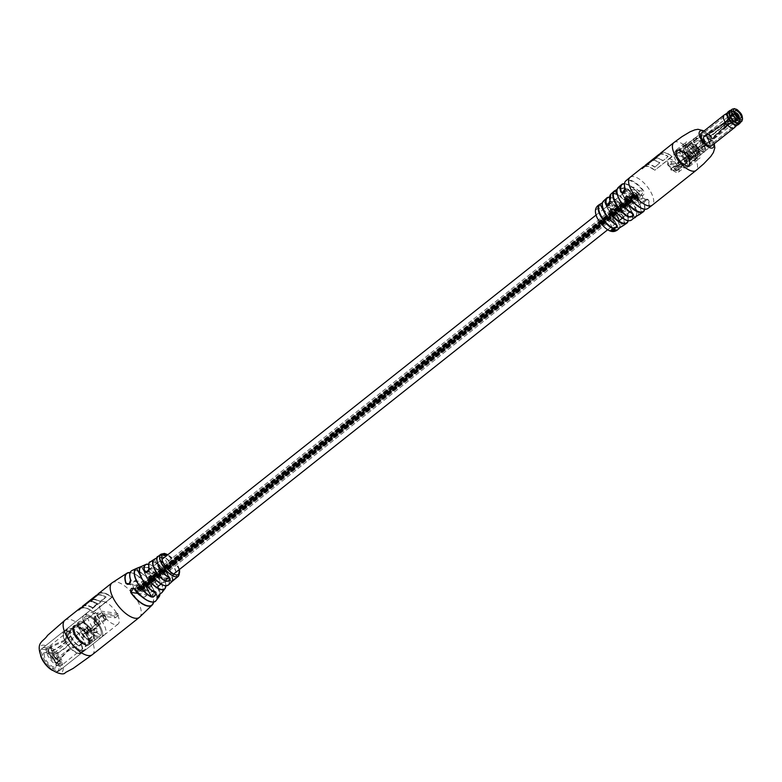 <?xml version="1.0" encoding="UTF-8"?>
<svg xmlns="http://www.w3.org/2000/svg" width="782" height="782" viewBox="0 0 782 782"><rect width="100%" height="100%" fill="white"/><g stroke="black" fill="none" stroke-linecap="round" stroke-linejoin="round"><path stroke-width="0.59" stroke-dasharray="3.91 2.93" d="M639.862 195.217A2.815 1.202 -128.4 0 1 640.028 197.211A2.815 1.202 -128.4 0 1 636.714 194.796A2.815 1.202 -128.4 0 1 636.538 192.802A2.815 1.202 -128.4 0 1 639.862 195.217A2.815 1.202 -128.4 0 1 640.028 197.211A2.815 1.202 -128.4 0 1 636.714 194.796A2.815 1.202 -128.4 0 1 636.538 192.802A2.815 1.202 -128.4 0 1 639.862 195.217M142.529 589.696A2.815 1.202 -128.4 0 1 142.705 591.691A2.815 1.202 -128.4 0 1 139.382 589.276A2.815 1.202 -128.4 0 1 139.206 587.282A2.815 1.202 -128.4 0 1 142.529 589.696A2.815 1.202 -128.4 0 1 142.705 591.691A2.815 1.202 -128.4 0 1 139.382 589.276A2.815 1.202 -128.4 0 1 139.206 587.282A2.815 1.202 -128.4 0 1 142.529 589.696M636.685 194.786A2.815 1.202 -128.4 0 1 636.861 196.781A2.815 1.202 -128.4 0 1 633.537 194.366A2.815 1.202 -128.4 0 1 633.361 192.372A2.815 1.202 -128.4 0 1 636.685 194.786A2.815 1.202 -128.4 0 1 636.861 196.781A2.815 1.202 -128.4 0 1 633.537 194.366A2.815 1.202 -128.4 0 1 633.361 192.372A2.815 1.202 -128.4 0 1 636.685 194.786M139.352 589.266A2.815 1.202 -128.4 0 1 139.528 591.26A2.815 1.202 -128.4 0 1 136.205 588.846A2.815 1.202 -128.4 0 1 136.029 586.852A2.815 1.202 -128.4 0 1 139.352 589.266A2.815 1.202 -128.4 0 1 139.528 591.26A2.815 1.202 -128.4 0 1 136.205 588.846A2.815 1.202 -128.4 0 1 136.029 586.852A2.815 1.202 -128.4 0 1 139.352 589.266M134.123 588.563A9.374 4.018 -128.4 0 1 133.546 581.935A9.374 4.018 -128.4 0 1 144.611 589.98A9.374 4.018 -128.4 0 1 145.188 596.617A9.374 4.018 -128.4 0 1 141.601 596.402M631.455 194.083A9.374 4.018 -128.4 0 1 630.879 187.455A9.374 4.018 -128.4 0 1 641.944 195.5A9.374 4.018 -128.4 0 1 642.521 202.137A9.374 4.018 -128.4 0 1 631.455 194.083M631.406 220.123A16.569 7.106 51.6 0 0 632.335 212.43C629.53 210.299 627.956 211.463 627.614 215.93A16.109 6.911 -128.4 0 1 628.151 220.7M647.848 208.511A17.683 7.585 51.6 0 0 648.64 200.094C645.854 197.954 644.329 199.127 644.055 203.603A17.439 7.478 -128.4 0 1 644.72 209.253M711.884 145.56A8.201 3.519 51.6 0 0 711.112 140.027A8.201 3.519 51.6 0 0 701.757 132.784M668.776 165.09A8.201 3.519 51.6 0 0 678.463 172.128A8.201 3.519 51.6 0 0 677.955 166.322A8.201 3.519 51.6 0 0 668.278 159.284A8.201 3.519 51.6 0 0 668.776 165.09M602.345 204.874A15.396 6.608 -128.4 0 1 603.978 201.13L617.076 225.509L603.978 201.13L600.185 204.464M616.969 191.61A16.842 7.224 -128.4 0 1 618.963 187.445L633.371 214.336L618.963 187.445L618.308 188.736L615.209 190.847M645.003 166.077A17.8 7.634 -128.4 0 1 654.808 170.241L672.109 156.517A17.8 7.634 -128.4 0 0 660.663 153.067M599.686 204.376C602.932 202.528 604.369 201.277 604.007 200.632A15.767 6.764 51.6 0 0 603.528 200.984M614.711 190.769C617.966 188.951 619.393 187.67 618.992 186.947A17.224 7.39 51.6 0 0 618.288 187.416M639.686 214.395A17.224 7.39 51.6 0 0 638.767 202.098A17.224 7.39 51.6 0 0 625.209 187.778C621.016 187.885 619.588 189.166 620.918 191.61A16.872 7.243 -128.4 0 1 634.134 205.598A16.872 7.243 -128.4 0 1 636.157 216.243M623.117 225.685A15.767 6.764 51.6 0 0 622.306 214.405A15.767 6.764 51.6 0 0 610.224 201.473C606.001 201.492 604.554 202.743 605.913 205.216A15.513 6.657 -128.4 0 1 617.721 217.904A15.513 6.657 -128.4 0 1 619.618 227.601M624.447 183.692A17.439 7.478 -128.4 0 1 639.129 194.444C643.039 196.751 644.563 195.588 643.713 190.935A17.683 7.585 51.6 0 0 625.883 180.808M609.52 197.22A16.109 6.911 -128.4 0 1 622.668 206.751C626.665 209.077 628.239 207.924 627.389 203.261A16.569 7.106 51.6 0 0 610.82 194.171M639.168 214.698L634.71 217.357L620.595 191.013L634.71 217.357M635.727 216.506A16.5 7.077 51.6 0 0 633.498 204.073A16.5 7.077 51.6 0 0 621.289 191.668C620.097 189.43 621.348 188.286 625.043 188.267A16.842 7.224 -128.4 0 1 638.308 202.264A16.842 7.224 -128.4 0 1 638.786 214.551L625.209 187.778M622.902 225.822L618.151 228.696L605.551 204.601L610.058 201.952A15.396 6.608 -128.4 0 1 621.846 214.571A15.396 6.608 -128.4 0 1 622.472 225.695L610.224 201.473M618.435 228.559L605.913 205.216M624.994 188.511A17.302 7.419 -128.4 0 0 625.062 188.765L643.312 191.219L641.25 195.549L639.256 194.307A17.067 7.321 51.6 0 0 624.427 183.77M610.077 201.267L626.998 203.545L624.867 207.856L622.814 206.614A15.738 6.755 51.6 0 0 609.52 197.289M625.815 200.808L644.085 203.271L646.831 199.029L648.131 200.182A17.302 7.419 -128.4 0 1 643.42 208.921M632.335 212.43L614.593 210.182L612.726 208.96L630.536 211.355L631.836 212.509A16.197 6.95 -128.4 0 1 627.144 220.377M610.947 213.33L627.653 215.578L630.536 211.355C628.357 211.932 627.418 213.369 627.751 215.676L627.614 215.93M618.963 187.445L618.992 186.947M603.978 201.13L604.007 200.632M619.178 227.914A15.132 6.491 51.6 0 0 617.272 216.712A15.132 6.491 51.6 0 0 606.265 205.275L616.978 216.145L619.686 227.562M624.476 185.031A17.302 7.419 -128.4 0 1 630.859 180.916A17.302 7.419 -128.4 0 1 643.312 191.219L643.713 190.935M639.129 194.444L624.134 192.264M609.608 198.276A16.197 6.95 -128.4 0 1 615.356 194.141A16.197 6.95 -128.4 0 1 626.998 203.545L627.389 203.261M622.668 206.751L606.441 204.405M644.642 209.244A17.067 7.321 51.6 0 0 644.085 203.271L644.055 203.603M648.64 200.094L629.588 197.69M628.083 220.69A15.738 6.755 51.6 0 0 627.653 215.578L628.249 220.72M659.47 154.816L642.169 168.541M659.793 155.139A17.331 7.439 -128.4 0 1 660.946 153.428A17.331 7.439 -128.4 0 1 672.1 156.791L672.109 156.517M672.1 156.791L654.808 170.241M642.491 168.863A17.331 7.439 -128.4 0 1 642.941 167.925M643.645 167.162A17.331 7.439 -128.4 0 1 654.798 170.525M659.089 154.914A17.331 7.439 -128.4 0 1 668.053 156.644L662.843 160.779L668.053 156.644M645.385 165.852A17.331 7.439 -128.4 0 1 645.815 165.432A17.331 7.439 -128.4 0 1 654.788 167.172L659.871 162.773L654.788 167.172M662.843 160.779A17.331 7.439 -128.4 0 0 656.118 158.287L653.195 160.603A17.331 7.439 -128.4 0 1 659.92 163.096M656.118 158.287L655.883 157.896A17.8 7.634 -128.4 0 1 662.794 160.457M653.195 160.603L652.96 160.212A17.8 7.634 -128.4 0 1 659.871 162.773M655.883 157.896L652.96 160.212M645.531 165.07A17.8 7.634 -128.4 0 1 654.739 166.849M659.861 153.976A17.8 7.634 -128.4 0 1 668.004 156.322M615.131 231.179L616.431 230.143M616.069 229.976L616.568 230.162M615.845 229.84L614.984 231.091M614.984 230.837A14.858 6.373 -128.4 0 1 614.838 230.886L614.691 231.325M614.838 230.886L615.815 230.309L615.209 231.032M613.616 231.443L615.072 230.543M614.906 230.231L615.6 230.319M615.326 230.641L615.424 230.006L614.036 231.423M614.105 231.061L615.581 230.582M615.033 229.556L613.401 231.433M615.033 230.133L614.887 229.81A15.102 6.481 -128.4 0 1 614.662 229.781L612.746 231.022A14.858 6.373 -128.4 0 0 612.961 231.052L614.887 229.81M615.62 229.595L615.131 229.409L615.561 229.761M611.749 231.12L613.059 230.338M613.098 229.918L613.782 230.084M612.482 231.306L612.394 230.964A14.858 6.373 -128.4 0 1 612.169 230.915L613.655 229.771L613.547 230.465M612.394 230.964L613.821 230.495M613.723 229.605L614.574 229.224M614.212 228.843L611.504 231.042M611.192 230.739L611.71 229.458L613.86 228.833L611.426 229.361L611.084 230.387M679.372 167.407L678.365 165.481L667.369 164.005L668.375 165.931L679.372 167.407L682.686 164.777L681.679 162.851L678.365 165.481M681.679 162.851L670.682 161.375L667.369 164.005M670.682 161.375L671.689 163.301L668.375 165.931M671.689 163.301L682.686 164.777M156.234 592.121C153.927 590.127 152.734 591.26 152.637 595.513L154.787 591.055L156.234 592.121A19.345 8.299 51.6 0 1 155.989 600.674M168.423 584.936A14.682 6.295 51.6 0 0 169.059 579.169C166.81 577.184 165.579 578.309 165.383 582.531A15.503 6.647 -128.4 0 1 165.852 585.835A15.317 6.569 51.6 0 0 165.364 582.385L167.651 578.084L168.785 579.208A14.496 6.217 -128.4 0 1 165.09 585.689M148.746 564.262A15.503 6.647 -128.4 0 1 160.681 573.548L160.721 573.499A15.317 6.569 51.6 0 0 148.746 564.291M148.707 565.044A14.496 6.217 -128.4 0 1 152.685 561.808A14.496 6.217 -128.4 0 1 164.142 570.332L164.357 570.166A14.682 6.295 51.6 0 0 152.754 561.544A14.682 6.295 51.6 0 0 150.203 561.965M130.174 572.541L130.574 572.58C136.312 573.773 142.099 578.348 147.945 586.295L147.886 586.363C151.239 588.142 152.392 586.94 151.346 582.766L151.014 586.842L149.567 587.321L147.915 586.295A20.156 8.651 51.6 0 0 130.682 572.659A20.156 8.651 51.6 0 0 130.144 572.61M147.925 586.295L149.558 587.321L127.486 584.349M161.942 553.715L159.333 556.139L162.118 553.715M90.712 601.573L93.449 599.383L90.712 601.573A22.16 9.501 -128.4 0 1 97.545 603.792L97.77 603.88A22.023 9.443 51.6 0 0 92.032 601.69A22.023 9.443 51.6 0 0 90.947 601.612L93.449 599.383A22.16 9.501 51.6 0 1 94.622 599.471A22.16 9.501 51.6 0 1 100.291 601.612L106.176 597.213L100.311 601.671M129.294 583.792L147.915 586.295M149.039 568.172A14.496 6.217 -128.4 0 0 149.069 568.299L164.142 570.332L164.044 574.252L162.578 574.721L160.721 573.499L144.67 571.339M90.565 601.309A22.023 9.443 -128.4 0 1 91.738 601.387A22.023 9.443 -128.4 0 1 97.408 603.528L92.432 607.477A22.023 9.443 51.6 0 0 86.763 605.327A22.023 9.443 51.6 0 0 82.765 606.079M97.467 594.848A22.023 9.443 -128.4 0 1 100.135 594.721A22.023 9.443 -128.4 0 1 105.805 596.871L100.155 601.348A22.023 9.443 51.6 0 0 94.485 599.207A22.023 9.443 51.6 0 0 93.312 599.129M163.878 553.988A13.685 5.865 51.6 0 0 163.761 553.979A13.685 5.865 51.6 0 0 163.663 553.959L163.497 553.656A14.056 6.031 51.6 0 1 163.594 553.666A14.056 6.031 51.6 0 1 163.721 553.685L162.001 555.464A13.705 5.875 51.6 0 0 161.874 555.445A13.705 5.875 51.6 0 0 161.776 555.435L163.663 553.959M163.721 553.685L161.845 555.152A14.076 6.041 51.6 0 0 161.718 555.132A14.076 6.041 51.6 0 0 161.62 555.122L161.776 555.435M45.248 647.535A14.056 6.031 -128.4 0 1 57.741 657.75A14.056 6.031 -128.4 0 1 60.038 670.135A14.056 6.031 -128.4 0 1 57.36 670.702A14.056 6.031 -128.4 0 1 44.867 660.497A14.056 6.031 -128.4 0 1 42.57 648.112A14.056 6.031 -128.4 0 1 45.248 647.535M103.273 601.514A14.056 6.031 -128.4 0 1 115.765 611.729A14.056 6.031 -128.4 0 1 118.062 624.114A14.056 6.031 -128.4 0 1 115.384 624.681A14.056 6.031 -128.4 0 1 102.892 614.476A14.056 6.031 -128.4 0 1 100.595 602.091A14.056 6.031 -128.4 0 1 103.273 601.514M98.561 593.528A22.023 9.443 -128.4 0 1 102.765 592.639A22.023 9.443 -128.4 0 1 111.885 597.125L111.992 597.35A22.16 9.501 51.6 0 0 97.447 595.385L78.689 610.156L97.467 595.513A22.023 9.443 -128.4 0 1 98.669 593.997A22.023 9.443 -128.4 0 1 102.862 593.098A22.023 9.443 -128.4 0 1 111.797 597.448L93.263 612.12L111.973 597.292M111.885 597.125L93.185 611.964A22.023 9.443 51.6 0 0 84.055 607.467A22.023 9.443 51.6 0 0 81.582 607.546M159.909 594.076A18.064 7.752 51.6 0 0 142.94 569.345C142.138 567.624 143.683 567.058 147.583 567.634L147.71 567.361C143.556 566.823 141.923 567.468 142.803 569.286L157.377 597.614M175.686 578.455A14.096 6.051 51.6 0 0 174.777 568.504A14.096 6.051 51.6 0 0 164.171 557.048C160.154 556.892 158.726 557.937 159.909 560.186A14.291 6.129 -128.4 0 1 170.72 571.828A14.291 6.129 -128.4 0 1 172.597 580.4M178.413 576.236A14.056 6.031 -128.4 0 0 177.543 566.295A14.056 6.031 -128.4 0 0 165.882 554.321L166.126 554.467A14.056 6.031 51.6 0 1 166.37 554.585L163.956 555.846L164.894 555.376L164.875 554.526L165.94 554.594M166.37 554.585L165.188 555.836L163.663 555.591M163.77 555.885L164.992 555.67L164.875 554.526L165.794 554.272M162.314 554.018L159.724 555.543M158.59 556.403L157.241 557.595L158.59 556.403L170.124 578.465L158.306 556.52A13.91 5.963 -128.4 0 0 156.928 559.541M139.577 569.433A16.471 7.067 -128.4 0 1 141.483 566.686L141.64 566.364M160.681 573.548C164.171 575.62 165.393 574.496 164.357 570.166M163.79 555.024L162.392 555.259A14.076 6.041 51.6 0 0 162.187 555.22L164.083 553.754A14.056 6.031 51.6 0 1 164.318 553.803L162.91 555.181L164.816 553.949A14.056 6.031 51.6 0 1 165.07 554.027L163.917 555.328L162.891 555.709L162.627 555.103M164.318 553.803L163.047 555.484L164.816 553.949M161.903 554.604L159.811 555.748A14.096 6.041 51.6 0 0 159.616 555.767L162.333 553.656A14.056 6.031 51.6 0 1 162.529 553.636L161.092 554.927L162.949 553.617A14.056 6.031 51.6 0 1 163.164 553.627L160.994 555.396M162.529 553.636L161.268 555.24L162.949 553.617M161.62 555.122L163.497 553.656M161.033 555.67L161.581 555.679L161.033 555.67M159.714 556.041L160.115 554.937M160.33 555.24L162.148 554.027M163.33 553.939L162.079 554.917M159.811 555.748L160.799 555.073M159.811 556.08L162.333 553.656M165.188 554.33L163.917 555.328M162.333 555.523L164.083 553.754M164.992 555.67L164.982 554.819L164.992 555.67M165.1 554.653L165.119 555.22L165.1 554.653M92.589 607.79L97.77 603.88L92.569 607.731A22.16 9.501 51.6 0 0 86.91 605.591A22.16 9.501 51.6 0 0 82.521 606.637M105.805 596.871L106.176 597.213A22.023 9.443 51.6 0 0 100.438 595.024A22.023 9.443 51.6 0 0 96.245 595.923C98.229 594.31 101.484 594.74 106 597.184M141.483 566.686L154.953 592.463M141.591 566.608L154.963 592.473M175.422 578.641L175.207 578.582C172.421 580.293 171.15 581.388 171.385 581.857M172.49 580.479A14.105 6.051 51.6 0 0 169.782 570.039A14.105 6.051 51.6 0 0 160.066 560.225L171.082 581.955M172.626 580.371L169.753 569.941L160.066 560.225C158.971 558.084 160.31 557.107 164.073 557.292L175.207 578.582A13.91 5.963 -128.4 0 0 174.542 568.602A13.91 5.963 -128.4 0 0 164.073 557.292L164.171 557.048M161.082 593.215L160.916 593.147A16.471 7.067 -128.4 0 0 160.32 581.202A16.471 7.067 -128.4 0 0 147.583 567.634L160.916 593.147C158.365 595.141 157.309 596.637 157.739 597.634M151.806 601.993A19.159 8.221 -128.4 0 0 155.96 592.179L135.442 589.423L133.448 588.181L154.787 591.055C152.901 591.603 152.187 593.059 152.676 595.415L153.575 602.032A20.342 8.729 -128.4 0 0 152.637 595.513M97.447 595.385L78.933 610.214M80.898 608.093A22.16 9.501 -128.4 0 1 93.293 612.189L111.963 597.399M79.08 609.618A22.16 9.501 -128.4 0 0 78.738 610.224L78.962 610.185A22.023 9.443 51.6 0 1 79.617 609.198M149.313 580.215L165.383 582.531M169.059 579.169L153.712 577.184M159.381 559.57L159.909 560.186M118.571 615.209L101.054 612.844L100.076 610.996L117.603 613.352L118.571 615.209L115.257 617.839L97.73 615.473L101.054 612.844M97.73 615.473L96.763 613.626L100.076 610.996M96.763 613.626L114.289 615.981L117.603 613.352M114.289 615.981L115.257 617.839M686.84 152.265L681.161 151.806L690.545 144.455L696.019 144.787L686.84 152.265L690.066 159.088L684.035 158.277L690.066 159.088L686.537 152.324L681.953 156.322L685.589 163.272L690.291 159.342L684.133 158.463L678.766 162.353L675.13 155.403L680.496 151.513L686.537 152.324M681.591 151.561L684.827 157.739L684.387 157.984M684.133 158.463L680.604 151.708L686.635 152.519M695.794 145.169L699.02 151.346L693.771 150.633L690.545 144.455M684.827 157.739L693.771 150.633M699.02 151.346L690.066 158.443M696.205 144.66L699.02 150.701L694.563 150.105L699.02 150.701L696.205 144.66L700.672 141.102L703.341 141.718L704.152 143.262L703.507 146.508L699.03 150.066M695.892 144.719L692.099 144.416L697.006 140.613L700.672 141.102M694.66 150.291L691.532 144.308L696 144.914M692.529 144.162L695.354 149.567L694.924 149.821M697.006 140.613L703.341 141.718M695.354 149.567L699.831 146.019L700.477 142.774L699.675 141.229M704.152 143.262L700.477 142.774M699.831 146.019L703.507 146.508M678.766 162.353L685.589 163.272M692.402 148.042L696.332 155.569L685.892 163.858L681.953 156.322L675.13 155.403L681.953 156.322L706.488 135.941L710.418 143.468L708.013 143.145A4.213 1.808 51.6 0 0 708.815 142.969A4.213 1.808 51.6 0 0 708.121 139.255A4.213 1.808 51.6 0 0 704.377 136.195A4.213 1.808 51.6 0 0 703.575 136.371A4.213 1.808 51.6 0 0 704.259 140.086A4.213 1.808 51.6 0 0 708.013 143.145L705.178 142.764L701.405 135.55L687.974 146.205A6.794 2.913 51.6 0 0 690.486 152.138A6.794 2.913 51.6 0 0 695.687 155.921A6.794 2.913 51.6 0 0 696.987 155.647A6.794 2.913 51.6 0 0 697.564 154.142A6.794 2.913 51.6 0 0 695.051 148.512A6.794 2.913 51.6 0 0 690.135 144.778A6.794 2.913 51.6 0 0 689.841 144.719A6.794 2.913 51.6 0 0 688.541 145.002A6.794 2.913 51.6 0 0 688.023 145.911L686.156 147.202L690.086 154.728L685.579 147.124L675.13 155.403L679.069 162.939L689.509 154.65M678.942 150.359A9.374 4.018 51.6 0 0 677.163 150.74A9.374 4.018 51.6 0 0 678.688 158.99A9.374 4.018 51.6 0 0 687.016 165.804A9.374 4.018 51.6 0 0 688.805 165.422A9.374 4.018 51.6 0 0 687.27 157.162A9.374 4.018 51.6 0 0 678.942 150.359M685.413 145.227A9.374 4.018 51.6 0 0 683.624 145.608A9.374 4.018 51.6 0 0 685.159 153.868A9.374 4.018 51.6 0 0 693.487 160.672A9.374 4.018 51.6 0 0 695.276 160.29A9.374 4.018 51.6 0 0 696.068 158.228A9.374 4.018 51.6 0 0 692.598 150.457A9.374 4.018 51.6 0 0 685.824 145.305A9.374 4.018 51.6 0 0 685.413 145.227M685.941 145.354A8.905 3.822 51.6 0 0 684.25 145.716A8.905 3.822 51.6 0 0 685.706 153.555A8.905 3.822 51.6 0 0 693.614 160.027A8.905 3.822 51.6 0 0 695.315 159.665A8.905 3.822 51.6 0 0 696.068 157.7A8.905 3.822 51.6 0 0 692.774 150.32A8.905 3.822 51.6 0 0 686.332 145.423A8.905 3.822 51.6 0 0 685.941 145.354M676.42 151.816A9.834 4.223 51.6 0 0 674.553 152.216A9.834 4.223 51.6 0 0 676.156 160.877A9.834 4.223 51.6 0 0 684.905 168.032A9.834 4.223 51.6 0 0 686.772 167.631A9.834 4.223 51.6 0 0 685.169 158.961A9.834 4.223 51.6 0 0 676.42 151.816M687.222 166.185A9.834 4.223 -128.4 0 1 678.473 159.039A9.834 4.223 -128.4 0 1 676.87 150.369A9.834 4.223 -128.4 0 1 678.747 149.968A9.834 4.223 -128.4 0 1 687.486 157.114A9.834 4.223 -128.4 0 1 689.098 165.784A9.834 4.223 -128.4 0 1 687.222 166.185M687.437 144.171A8.905 3.822 51.6 0 0 685.746 144.533A8.905 3.822 51.6 0 0 687.192 152.373A8.905 3.822 51.6 0 0 695.11 158.844A8.905 3.822 51.6 0 0 696.801 158.482A8.905 3.822 51.6 0 0 697.564 156.517A8.905 3.822 51.6 0 0 694.26 149.127A8.905 3.822 51.6 0 0 687.828 144.24A8.905 3.822 51.6 0 0 687.437 144.171M734.953 112.843A3.167 1.359 51.6 0 0 734.797 113.429A3.167 1.359 51.6 0 0 735.96 116.059A3.167 1.359 51.6 0 0 738.247 117.789A3.167 1.359 51.6 0 0 738.394 117.818A3.167 1.359 51.6 0 0 738.863 117.769M739.508 123.106A7.732 3.314 51.6 0 0 738.247 116.293A7.732 3.314 51.6 0 0 731.375 110.682A7.732 3.314 51.6 0 0 729.899 110.995M737.631 122.647A6.794 2.913 -128.4 0 1 731.59 117.72A6.794 2.913 -128.4 0 1 730.486 111.728A6.794 2.913 -128.4 0 1 731.776 111.455A6.794 2.913 -128.4 0 1 737.817 116.391A6.794 2.913 -128.4 0 1 738.931 122.373A6.794 2.913 -128.4 0 1 737.631 122.647M688.023 145.911L701.454 135.266A6.794 2.913 51.6 0 0 701.405 135.55M734.22 112.53A4.213 1.808 -128.4 0 1 737.964 115.589A4.213 1.808 -128.4 0 1 738.648 119.304A4.213 1.808 -128.4 0 1 737.846 119.48A4.213 1.808 -128.4 0 1 734.103 116.41A4.213 1.808 -128.4 0 1 733.408 112.696A4.213 1.808 -128.4 0 1 734.22 112.53M738.218 117.349A3.167 1.359 -128.4 0 1 737.993 118.483A3.167 1.359 -128.4 0 1 737.397 118.61A3.167 1.359 -128.4 0 1 734.581 116.313A3.167 1.359 -128.4 0 1 734.063 113.527A3.167 1.359 -128.4 0 1 734.669 113.4A3.167 1.359 -128.4 0 1 735.217 113.566M690.086 154.728L705.178 142.764M710.418 143.468L695.335 155.432L691.405 147.906M696.332 155.569L695.335 155.432M685.892 163.858L679.069 162.939M701.454 135.266L706.488 135.941M686.156 147.202L685.579 147.124M689.255 157.231A1.642 0.606 152.4 0 0 688.717 158.111A1.642 0.606 152.4 0 0 689.01 158.277L691.092 157.475A1.642 0.606 152.4 0 0 691.62 156.595A1.642 0.606 152.4 0 0 691.327 156.439L689.255 157.231A1.642 0.704 51.6 0 1 689.157 156.068A1.642 0.704 51.6 0 1 691.092 157.475M686.831 160.906L687.427 160.066L684.885 160.642L684.387 161.659L686.831 160.906A1.877 0.802 51.6 0 1 686.723 161.659L684.387 161.659M690.838 156.908L691.337 155.892L688.307 157.475L690.838 156.908A1.877 0.802 51.6 0 0 689.01 155.892A1.877 0.802 51.6 0 0 688.893 156.644M686.479 160.32L687.007 159.44L684.641 160.075L684.103 160.955L686.479 160.32A1.642 0.704 -128.4 0 1 686.576 161.483A1.642 0.704 -128.4 0 1 684.641 160.075M675.335 167.661A2.815 1.036 152.4 0 0 674.416 169.176A2.815 1.036 152.4 0 0 678.483 168.091A2.815 1.036 152.4 0 0 679.402 166.576A2.815 1.036 152.4 0 0 675.335 167.661M678.18 167.504A2.815 1.036 -27.6 0 1 674.113 168.599A2.815 1.036 -27.6 0 1 675.032 167.084A2.815 1.036 -27.6 0 1 679.099 165.989A2.815 1.036 -27.6 0 1 678.18 167.504M705.012 136.518L707.993 134.142A3.509 1.505 -128.4 0 0 707.397 134.289A3.509 1.505 51.6 0 0 707.387 134.299A3.509 1.505 51.6 0 0 707.163 135.648A3.509 1.505 -128.4 0 0 708.375 137.964A3.509 1.505 51.6 0 0 710.173 139.597L710.496 140.222L725.442 126.762A2.346 1.007 -128.4 0 1 723.839 125.306L707.954 137.906A4.213 1.808 -128.4 0 1 706.742 135.589L723.291 124.26A2.346 1.007 -128.4 0 1 723.37 123.116A2.346 1.007 -128.4 0 1 723.409 123.097A2.346 1.007 -128.4 0 1 723.497 123.048L707.075 133.663A4.213 1.808 -128.4 0 1 707.69 133.566L704.132 136.195L705.012 136.518L704.709 135.931M704.435 136.782A3.509 1.505 51.6 0 0 704.074 136.928A3.509 1.505 51.6 0 0 705.677 141.298L699.049 146.557L701.444 148.414L709.235 142.109L708.736 141.708L702.109 146.967L702.373 148.121M700.144 147.436L699.049 146.557L697.984 148.639L688.698 155.999L689.001 156.586L698.277 149.215L697.984 148.639L701.649 149.137L702.109 146.967L701.845 147.671L700.144 147.436M724.249 125.364L707.954 137.906A4.213 1.808 51.6 0 0 710.496 140.222A4.213 1.808 -128.4 0 0 711.395 140.525A4.213 1.808 -128.4 0 0 712.07 140.428A4.213 1.808 51.6 0 0 712.197 140.349A4.213 1.808 51.6 0 0 712.255 140.301A4.213 1.808 51.6 0 0 712.402 138.512L725.95 125.589A1.642 0.704 -128.4 0 1 725.862 126.215A1.642 0.704 -128.4 0 1 725.843 126.234L711.747 139.812A3.509 1.505 51.6 0 0 711.757 139.802A3.509 1.505 51.6 0 0 711.806 139.763A3.509 1.505 51.6 0 0 711.982 138.453A3.509 1.505 -128.4 0 0 710.77 136.136L711.19 136.195A4.213 1.808 -128.4 0 1 712.402 138.512L729.626 122.882A2.346 1.007 -128.4 0 1 729.596 124.162A2.346 1.007 -128.4 0 1 729.469 124.23A2.346 1.007 -128.4 0 1 729.391 124.25L712.07 140.428L711.747 139.812A3.509 1.505 -128.4 0 1 711.092 139.949A3.509 1.505 -128.4 0 1 710.173 139.597L725.119 126.146A1.642 0.704 -128.4 0 1 724.249 125.364L727.465 122.588A1.642 0.704 51.6 0 0 728.56 123.585L728.863 124.182A2.346 1.007 -128.4 0 1 727.055 122.539L723.839 125.306M708.736 141.708A3.509 1.505 51.6 0 0 705.09 136.87L704.836 135.951L707.827 133.585A4.213 1.808 -128.4 0 1 708.648 133.878L724.21 123.145L731.522 115.736A4.213 1.808 -128.4 0 0 730.701 115.443L733.017 113.595A4.213 1.808 -128.4 0 1 736.732 116.694A4.213 1.808 -128.4 0 1 737.397 120.369A4.213 1.808 -128.4 0 1 736.585 120.536A4.213 1.808 -128.4 0 1 732.842 117.476A4.213 1.808 -128.4 0 1 732.148 113.761A4.213 1.808 -128.4 0 1 732.89 113.576L730.574 115.423L730.877 116A3.509 1.505 51.6 0 0 730.28 116.147L729.948 115.521A4.213 1.808 -128.4 0 1 730.574 115.423M734.953 122.285A4.213 1.808 -128.4 0 1 734.269 122.373A4.213 1.808 -128.4 0 1 733.379 122.07L733.057 121.454A3.509 1.505 51.6 0 0 734.63 121.66L734.953 122.285L729.391 124.25L729.078 123.654A1.642 0.704 51.6 0 0 729.156 123.605A1.642 0.704 51.6 0 0 729.225 122.823L735.285 120.36A4.213 1.808 -128.4 0 1 735.07 122.207A4.213 1.808 -128.4 0 1 734.953 122.285M730.701 115.443L731.004 116.019A3.509 1.505 51.6 0 1 731.854 116.352L731.522 115.736A4.213 1.808 -128.4 0 1 734.073 118.043A4.213 1.808 -128.4 0 1 735.285 120.36L734.865 120.301A3.509 1.505 51.6 0 0 733.653 117.984L711.19 136.195A4.213 1.808 51.6 0 0 708.648 133.878L708.971 134.504L724.533 123.751A1.642 0.704 -128.4 0 1 725.403 124.543L728.824 122.051A1.642 0.704 51.6 0 0 727.729 121.063L727.416 120.467A2.346 1.007 -128.4 0 1 729.225 122.109L733.653 117.984A3.509 1.505 -128.4 0 0 731.854 116.352L724.533 123.751M707.827 133.585L708.13 134.162L704.787 136.283A4.213 1.808 -128.4 0 1 707.788 138.697A4.213 1.808 -128.4 0 1 709.235 142.109M723.291 124.26L726.654 121.767L730.046 117.505A3.509 1.505 51.6 0 0 731.258 119.822L730.828 119.763A4.213 1.808 -128.4 0 1 729.616 117.447A4.213 1.808 -128.4 0 1 729.655 115.804A4.213 1.808 -128.4 0 1 729.831 115.599A4.213 1.808 -128.4 0 1 729.948 115.521L726.889 120.399L723.497 123.048M723.702 124.318L726.654 121.767A2.346 1.007 -128.4 0 1 726.586 120.594A2.346 1.007 -128.4 0 1 726.683 120.487A2.346 1.007 -128.4 0 1 726.889 120.399L727.201 120.995A1.642 0.704 51.6 0 0 727.123 121.034L723.809 123.664A1.642 0.704 -128.4 0 0 723.702 124.318L706.742 135.589A4.213 1.808 51.6 0 1 706.957 133.742L703.634 136.371A4.213 1.808 -128.4 0 1 704.132 136.195M723.809 123.664A1.642 0.704 -128.4 0 1 723.819 123.654L707.397 134.289L707.075 133.663A4.213 1.808 51.6 0 0 707.016 133.702A4.213 1.808 51.6 0 0 706.957 133.742M707.993 134.142L707.69 133.566M708.13 134.162A3.509 1.505 -128.4 0 1 708.971 134.504A3.509 1.505 51.6 0 1 710.77 136.136L725.403 124.543M671.191 169.645L675.628 170.779L671.191 169.645A2.346 0.86 -27.6 0 1 670.77 169.411A2.346 0.86 -27.6 0 1 671.543 168.15L671.846 168.726L679.275 162.842A2.19 0.802 -27.6 0 1 679.812 162.685L687.29 156.967L686.987 156.39L679.509 162.109A2.19 0.802 152.4 0 0 678.971 162.255L671.543 168.15M686.987 156.39L688.698 155.999M692.363 156.498L692.598 157.377L692.363 156.498L701.649 149.137L701.953 149.714L702.461 147.896M692.823 156.869L693.057 157.739L692.295 156.791M675.628 170.779A2.346 0.86 152.4 0 0 678.6 169.635L678.297 169.059L685.794 163.115A2.17 0.802 152.4 0 0 685.755 162.979A2.17 0.802 152.4 0 0 685.736 162.949L692.754 157.162M678.297 169.059A2.346 0.86 -27.6 0 1 675.325 170.202M671.846 168.726A2.346 0.86 152.4 0 0 671.073 169.997A2.346 0.86 152.4 0 0 671.494 170.222M678.6 169.635L686.097 163.692A2.17 0.802 -27.6 0 0 686.058 163.555A2.17 0.802 -27.6 0 1 686.058 163.555L693.057 157.739M692.598 157.377L693.126 157.446M692.666 157.074L701.953 149.714L698.277 149.215L698.981 146.752M689.001 156.586L688.101 156.234M687.573 156.156L688.404 156.811M687.877 156.742L687.29 156.967M705.677 141.298L698.903 146.996M702.109 146.967L701.141 147.837M705.569 141.62A4.213 1.808 -128.4 0 1 703.634 136.371M723.819 123.654L727.201 120.995L730.28 116.147A3.509 1.505 51.6 0 0 730.271 116.147A3.509 1.505 51.6 0 0 730.114 116.313A3.509 1.505 51.6 0 0 730.046 117.505L727.064 121.816A1.642 0.704 51.6 0 1 727.055 121.112L730.114 116.313M725.442 126.762L733.379 122.07A4.213 1.808 -128.4 0 1 730.828 119.763L727.055 122.539L731.258 119.822A3.509 1.505 -128.4 0 0 733.057 121.454L725.119 126.146M729.156 123.605L725.843 126.234A1.642 0.704 -128.4 0 1 725.833 126.244L729.078 123.654L734.63 121.66L736.957 119.812A3.509 1.505 51.6 0 0 736.409 116.762A3.509 1.505 51.6 0 0 733.321 114.182L731.004 116.019M726.361 125.648A2.346 1.007 -128.4 0 1 726.312 126.762A2.346 1.007 -128.4 0 1 726.283 126.792A2.346 1.007 -128.4 0 1 726.155 126.86M725.95 125.589L729.225 122.823L734.865 120.301A3.509 1.505 -128.4 0 1 734.63 121.66M724.21 123.145A2.346 1.007 -128.4 0 1 725.813 124.602M685.794 163.115L686.097 163.692M732.89 113.576L733.193 114.162A3.509 1.505 51.6 0 0 732.587 114.309A3.509 1.505 51.6 0 0 733.594 118.004A3.509 1.505 51.6 0 0 736.957 119.812M733.017 113.595L733.321 114.182M679.275 162.842L678.971 162.255M733.193 114.162L730.877 116M687.173 144.24A8.455 3.627 51.6 0 0 690.702 153.174A8.455 3.627 51.6 0 0 698.189 156.811A8.455 3.627 51.6 0 0 698.688 156.146A8.455 3.627 51.6 0 0 695.159 147.202A8.455 3.627 51.6 0 0 687.671 143.565A8.455 3.627 51.6 0 0 687.173 144.24M693.8 138.971A8.455 3.627 51.6 0 0 697.329 147.915A8.455 3.627 51.6 0 0 704.817 151.552A8.455 3.627 51.6 0 0 705.315 150.887A8.455 3.627 51.6 0 0 701.796 141.943A8.455 3.627 51.6 0 0 694.308 138.306A8.455 3.627 51.6 0 0 693.8 138.971M675.804 150.652A10.537 4.526 51.6 0 0 680.203 161.796A10.537 4.526 51.6 0 0 689.538 166.341A10.537 4.526 51.6 0 0 690.164 165.501A10.537 4.526 51.6 0 0 685.765 154.357A10.537 4.526 51.6 0 0 676.43 149.821A10.537 4.526 51.6 0 0 675.804 150.652M685.755 142.764A10.537 4.526 51.6 0 0 690.144 153.907A10.537 4.526 51.6 0 0 699.479 158.453A10.537 4.526 51.6 0 0 700.105 157.612A10.537 4.526 51.6 0 0 695.716 146.469A10.537 4.526 51.6 0 0 686.381 141.933A10.537 4.526 51.6 0 0 685.755 142.764M697.329 157.769A8.905 3.822 51.6 0 0 697.564 156.517A8.905 3.822 51.6 0 0 694.26 149.127A8.905 3.822 51.6 0 0 687.828 144.24A8.905 3.822 51.6 0 0 685.746 144.533A8.905 3.822 51.6 0 0 685.208 145.237A8.905 3.822 51.6 0 0 688.922 154.65A8.905 3.822 51.6 0 0 696.801 158.482A8.905 3.822 51.6 0 0 697.329 157.769M689.04 164.347A8.905 3.822 51.6 0 0 685.335 154.934A8.905 3.822 51.6 0 0 677.456 151.102A8.905 3.822 51.6 0 0 676.929 151.816A8.905 3.822 51.6 0 0 680.633 161.219A8.905 3.822 51.6 0 0 688.512 165.051A8.905 3.822 51.6 0 0 689.04 164.347M697.388 155.1A6.794 2.913 51.6 0 0 697.564 154.142A6.794 2.913 51.6 0 0 695.051 148.512A6.794 2.913 51.6 0 0 690.135 144.778A6.794 2.913 51.6 0 0 688.541 145.002A6.794 2.913 51.6 0 0 688.14 145.54A6.794 2.913 51.6 0 0 690.975 152.715A6.794 2.913 51.6 0 0 696.987 155.647A6.794 2.913 51.6 0 0 697.388 155.1M739.332 121.836A6.794 2.913 51.6 0 0 736.497 114.661A6.794 2.913 51.6 0 0 730.486 111.728A6.794 2.913 51.6 0 0 730.085 112.266A6.794 2.913 51.6 0 0 732.91 119.451A6.794 2.913 51.6 0 0 738.931 122.373A6.794 2.913 51.6 0 0 739.332 121.836M738.11 124.758A8.152 3.499 51.6 0 0 738.599 124.103A8.152 3.499 51.6 0 0 735.197 115.492A8.152 3.499 51.6 0 0 727.983 111.982M736.546 125.257A7.742 3.324 51.6 0 0 737.299 124.866A7.742 3.324 51.6 0 0 737.661 124.348A7.742 3.324 51.6 0 0 734.533 116.283A7.742 3.324 51.6 0 0 727.69 112.745A7.742 3.324 51.6 0 0 727.162 113.341M734.249 127.818A8.152 3.499 51.6 0 0 734.621 127.261A8.152 3.499 51.6 0 0 731.336 118.776A8.152 3.499 51.6 0 0 724.122 115.052M694.015 139.186A8.152 3.499 51.6 0 0 697.407 147.808A8.152 3.499 51.6 0 0 704.631 151.317A8.152 3.499 51.6 0 0 705.11 150.672A8.152 3.499 51.6 0 0 701.718 142.05A8.152 3.499 51.6 0 0 694.494 138.541A8.152 3.499 51.6 0 0 694.015 139.186M740.28 122.5A8.152 3.499 51.6 0 0 740.368 121.718A8.152 3.499 51.6 0 0 737.348 114.964A8.152 3.499 51.6 0 0 731.453 110.477A8.152 3.499 51.6 0 0 730.671 110.389M740.222 122.549A8.015 3.441 51.6 0 0 740.368 121.562A8.015 3.441 51.6 0 0 737.397 114.915A8.015 3.441 51.6 0 0 731.6 110.516A8.015 3.441 51.6 0 0 730.613 110.438M95.863 620.302L95.111 616.04L93.84 616.441L94.485 620.683L95.863 620.302M94.378 616.519L95.639 616.118L96.391 620.38L95.013 620.761L94.378 616.519M82.99 643.899L82.863 643.244A11.241 4.819 51.6 0 0 86.167 644.583A11.241 4.819 51.6 0 0 88.307 644.124A11.241 4.819 51.6 0 0 88.816 639.021L89.363 639.089A12.18 5.23 -128.4 0 1 88.884 644.857A12.18 5.23 -128.4 0 1 86.567 645.355A12.18 5.23 -128.4 0 1 82.99 643.899L83.684 643.351A0.938 0.538 122 0 1 83.293 643.527A12.023 5.161 -128.4 0 1 73.283 627.135A12.023 5.161 -128.4 0 1 74.016 625.776L73.586 625.913A12.18 5.23 -128.4 0 1 73.752 625.776A12.18 5.23 -128.4 0 1 76.069 625.277A12.18 5.23 -128.4 0 1 86.333 633.303L91.308 629.354A12.18 5.23 51.6 0 0 81.045 621.338A12.18 5.23 51.6 0 0 78.718 621.827A12.18 5.23 51.6 0 0 77.858 626.108L94.26 613.088L96.02 612.756L96.45 613.635A12.18 5.23 51.6 0 0 99.07 618.66L99.617 618.728L99.5 622.052L98.903 621.973L99.07 618.66M83.088 635.072L82.491 634.984A12.18 5.23 51.6 0 0 91.543 641.406A12.18 5.23 51.6 0 0 93.86 640.917A12.18 5.23 51.6 0 0 94.339 635.15L93.781 635.072A11.241 4.819 -128.4 0 1 93.283 640.184A11.241 4.819 -128.4 0 1 91.132 640.634A11.241 4.819 -128.4 0 1 83.088 635.072L99.5 622.052M82.491 634.984L98.903 621.973M96.45 613.635L95.443 612.677L94.26 613.088M73.586 625.913L74.28 625.365A12.18 5.23 51.6 0 0 75.199 633.84A12.18 5.23 51.6 0 0 83.684 643.351M88.816 639.021L93.781 635.072M99.617 618.728A11.241 4.819 -128.4 0 1 96.988 613.714M77.858 626.108L94.857 613.166M78.444 626.187A11.241 4.819 -128.4 0 1 79.305 622.56A11.241 4.819 -128.4 0 1 81.445 622.11A11.241 4.819 -128.4 0 1 90.761 629.285L91.308 629.354M86.333 633.303L85.785 633.225A11.241 4.819 51.6 0 0 76.47 626.05A11.241 4.819 51.6 0 0 74.329 626.509A11.241 4.819 51.6 0 0 74.182 626.636L74.876 626.089A0.938 0.85 -133.9 0 0 74.613 626.499L74.349 627.506A0.938 0.85 46.1 0 1 74.075 627.917L70.966 630.39L65.121 640.869L51.993 646.626L49.677 648.464A9.374 4.018 51.6 0 0 50.38 654.993A9.374 4.018 51.6 0 0 56.91 662.305L57.037 662.96L59.354 661.122A10.303 4.418 -128.4 0 1 53.332 655.033C62.931 650.233 69.246 645.082 72.286 639.588A11.075 4.751 -128.4 0 1 70.272 635.727C67.262 641.201 60.937 646.352 51.319 651.171A10.303 4.418 -128.4 0 1 51.397 645.903L64.525 640.145L70.37 629.666L73.479 627.193A0.938 0.85 -133.9 0 0 73.752 626.783L74.182 626.636M82.863 643.244L83.557 642.687A11.241 4.819 -128.4 0 1 75.717 633.919A11.241 4.819 -128.4 0 1 74.876 626.089M85.785 633.225L90.761 629.285M73.752 626.783A11.398 4.888 51.6 0 0 73.058 628.063A11.398 4.888 51.6 0 0 82.55 643.615L83.293 643.527M89.363 639.089L94.339 635.15M56.91 662.305L59.227 660.458C65.141 651.484 71.709 646.528 78.914 645.609L82.032 643.136A0.938 0.538 122 0 1 82.423 642.951L83.166 642.872A0.938 0.538 -58 0 0 83.557 642.687M82.55 643.615A0.938 0.538 -58 0 0 82.159 643.791L79.05 646.264C71.866 647.164 65.297 652.12 59.354 661.122M57.037 662.96A10.303 4.418 -128.4 0 1 49.852 654.925A10.303 4.418 -128.4 0 1 49.08 647.74L49.677 648.464M49.08 647.74L51.397 645.903M70.37 629.666A11.241 4.819 51.6 0 0 69.647 631.084A11.241 4.819 51.6 0 0 79.05 646.264M70.966 630.39A10.303 4.418 51.6 0 0 70.302 631.69A10.303 4.418 51.6 0 0 78.914 645.609M70.81 635.795C67.829 641.279 61.514 646.431 51.856 651.24L51.319 651.171A10.303 4.418 -128.4 0 0 53.332 655.033L53.87 655.101C63.498 650.321 69.813 645.17 72.824 639.656A10.137 4.35 -128.4 0 1 70.81 635.795L70.272 635.727M72.286 639.588L72.824 639.656M59.227 660.458A9.374 4.018 -128.4 0 1 53.87 655.101A9.374 4.018 51.6 0 1 51.856 651.24A9.374 4.018 -128.4 0 1 51.993 646.626M87.428 631.68A2.346 1.007 -128.4 0 1 87.574 633.342A2.346 1.007 -128.4 0 1 84.808 631.338A2.346 1.007 -128.4 0 1 84.661 629.676A2.346 1.007 -128.4 0 1 87.428 631.68M90.741 629.051A2.346 1.007 -128.4 0 1 90.888 630.712A2.346 1.007 -128.4 0 1 88.122 628.708A2.346 1.007 -128.4 0 1 87.975 627.047A2.346 1.007 -128.4 0 1 90.741 629.051M82.872 635.678A3.089 1.329 -128.4 0 1 83.068 637.877A3.089 1.329 -128.4 0 1 79.412 635.228A3.089 1.329 -128.4 0 1 79.226 633.029A3.089 1.329 -128.4 0 1 82.872 635.678M87.848 631.739A3.089 1.329 -128.4 0 1 88.043 633.928A3.089 1.329 -128.4 0 1 84.388 631.279A3.089 1.329 -128.4 0 1 84.202 629.09A3.089 1.329 -128.4 0 1 87.848 631.739M91.162 629.109A3.089 1.329 -128.4 0 1 91.357 631.299A3.089 1.329 -128.4 0 1 87.701 628.65A3.089 1.329 -128.4 0 1 87.516 626.46A3.089 1.329 -128.4 0 1 91.162 629.109M97.799 623.85A3.089 1.329 -128.4 0 1 97.985 626.04A3.089 1.329 -128.4 0 1 94.339 623.391A3.089 1.329 -128.4 0 1 94.143 621.191A3.089 1.329 -128.4 0 1 97.799 623.85M80.517 630.615A10.303 4.418 -128.4 0 1 79.881 623.303A10.303 4.418 -128.4 0 1 92.051 632.139A10.303 4.418 -128.4 0 1 92.687 639.451A10.303 4.418 -128.4 0 1 80.517 630.615M75.385 634.691A10.303 4.418 -128.4 0 1 74.74 627.379A10.303 4.418 -128.4 0 1 86.91 636.216A10.303 4.418 -128.4 0 1 87.555 643.527A10.303 4.418 -128.4 0 1 75.385 634.691M88.024 629.989L88.884 629.764A12.16 5.22 51.6 0 0 100.301 635.776A12.16 5.22 51.6 0 0 96.831 623.01A12.16 5.22 51.6 0 0 85.199 616.724A12.16 5.22 51.6 0 0 84.348 621.113L83.107 620.605A14.056 6.031 -128.4 0 1 84.016 615.239A14.056 6.031 -128.4 0 1 97.476 622.501A14.056 6.031 -128.4 0 1 101.484 637.262A14.056 6.031 -128.4 0 1 88.024 629.989L92.344 627.096A22.483 9.648 -128.4 0 1 87.877 618.562L86.421 617.976A14.056 6.031 -128.4 0 1 87.33 612.609A14.056 6.031 -128.4 0 1 100.79 619.872A14.056 6.031 -128.4 0 1 104.798 634.632A14.056 6.031 -128.4 0 1 91.338 627.36M83.107 620.605L86.421 617.976M88.884 629.764L82.413 634.886A12.16 5.22 51.6 0 0 93.84 640.898A12.16 5.22 51.6 0 0 90.37 628.132A12.16 5.22 51.6 0 0 78.728 621.856A12.16 5.22 51.6 0 0 77.887 626.235L87.877 618.562M82.413 634.886L82.569 634.847A22.483 9.648 -128.4 0 1 78.102 626.323M84.348 621.113L77.887 626.235M82.569 634.847L92.344 627.096M103.595 615.336A2.111 0.909 51.6 0 0 103.048 615.395A2.111 0.909 51.6 0 0 103.322 617.145A2.111 0.909 51.6 0 0 105.111 618.748A2.111 0.909 51.6 0 0 105.668 618.699A2.111 0.909 51.6 0 0 105.384 616.939A2.111 0.909 51.6 0 0 103.595 615.336M95.306 621.915A2.111 0.909 51.6 0 0 94.759 621.964A2.111 0.909 51.6 0 0 94.622 622.804A2.111 0.909 51.6 0 0 96.538 625.209A2.111 0.909 51.6 0 0 96.821 625.326A2.111 0.909 51.6 0 0 97.379 625.268A2.111 0.909 51.6 0 0 97.095 623.518A2.111 0.909 51.6 0 0 95.306 621.915M103.263 614.584A3.05 1.31 -128.4 0 1 105.844 616.9A3.05 1.31 -128.4 0 1 106.244 619.432A3.05 1.31 -128.4 0 1 105.453 619.51A3.05 1.31 -128.4 0 1 102.862 617.184A3.05 1.31 -128.4 0 1 102.462 614.662A3.05 1.31 -128.4 0 1 103.263 614.584M88.337 626.411A3.05 1.31 -128.4 0 1 90.927 628.738A3.05 1.31 -128.4 0 1 91.328 631.26A3.05 1.31 -128.4 0 1 90.526 631.338A3.05 1.31 -128.4 0 1 87.946 629.021A3.05 1.31 -128.4 0 1 87.545 626.49A3.05 1.31 -128.4 0 1 88.337 626.411M90.272 630.771A2.346 1.007 51.6 0 0 90.888 630.712A2.346 1.007 51.6 0 0 90.585 628.767A2.346 1.007 51.6 0 0 88.591 626.988A2.346 1.007 51.6 0 0 87.975 627.047A2.346 1.007 51.6 0 0 88.288 628.992A2.346 1.007 51.6 0 0 90.272 630.771M86.958 633.4A2.346 1.007 51.6 0 0 87.574 633.342A2.346 1.007 51.6 0 0 87.271 631.397A2.346 1.007 51.6 0 0 85.277 629.618A2.346 1.007 51.6 0 0 84.661 629.676A2.346 1.007 51.6 0 0 84.974 631.621A2.346 1.007 51.6 0 0 86.958 633.4M87.213 633.967A3.05 1.31 51.6 0 0 88.014 633.889A3.05 1.31 51.6 0 0 87.613 631.367A3.05 1.31 51.6 0 0 85.023 629.041A3.05 1.31 51.6 0 0 84.231 629.119A3.05 1.31 51.6 0 0 84.622 631.651A3.05 1.31 51.6 0 0 87.213 633.967M40.566 655.404A13.353 5.728 -128.4 0 1 40.214 652.921A13.353 5.728 -128.4 0 1 43.792 649.422A13.353 5.728 -128.4 0 1 57.047 661.298A13.353 5.728 -128.4 0 1 55.502 671.455A13.353 5.728 -128.4 0 1 54.818 671.337A13.353 5.728 -128.4 0 1 52.482 670.428M50.439 668.806A14.056 6.031 51.6 0 0 55.59 671.513A14.056 6.031 51.6 0 0 56.304 671.64A14.056 6.031 51.6 0 0 58.875 671.054A14.056 6.031 51.6 0 0 56.529 658.591A14.056 6.031 51.6 0 0 43.988 648.444A14.056 6.031 51.6 0 0 41.407 649.031A14.056 6.031 51.6 0 0 40.214 652.129A14.056 6.031 51.6 0 0 41.681 657.76M45.493 652.608A9.492 4.066 51.6 0 0 44.388 659.822A9.492 4.066 51.6 0 0 53.802 668.268A9.492 4.066 51.6 0 0 56.353 665.775A9.492 4.066 51.6 0 0 52.834 657.906A9.492 4.066 51.6 0 0 45.972 652.696A9.492 4.066 51.6 0 0 45.493 652.608M54.056 666.968A8.553 3.666 -128.4 0 1 46.421 660.79A8.553 3.666 -128.4 0 1 44.994 653.214A8.553 3.666 -128.4 0 1 46.568 652.853A8.553 3.666 -128.4 0 1 46.998 652.931A8.553 3.666 -128.4 0 1 53.186 657.633A8.553 3.666 -128.4 0 1 56.353 664.72A8.553 3.666 -128.4 0 1 55.62 666.606A8.553 3.666 -128.4 0 1 54.056 666.968M58.034 663.81A8.553 3.666 -128.4 0 1 50.4 657.633A8.553 3.666 -128.4 0 1 48.973 650.057A8.553 3.666 -128.4 0 1 50.547 649.705A8.553 3.666 -128.4 0 1 58.171 655.873A8.553 3.666 -128.4 0 1 59.598 663.449A8.553 3.666 -128.4 0 1 58.034 663.81M59.217 666.029A11.241 4.819 -128.4 0 1 49.178 657.916A11.241 4.819 -128.4 0 1 47.301 647.946A11.241 4.819 -128.4 0 1 49.364 647.476A11.241 4.819 -128.4 0 1 59.403 655.599A11.241 4.819 -128.4 0 1 61.279 665.56A11.241 4.819 -128.4 0 1 59.217 666.029M86.069 644.73A11.241 4.819 -128.4 0 1 76.04 636.616A11.241 4.819 -128.4 0 1 74.163 626.646A11.241 4.819 -128.4 0 1 76.216 626.177A11.241 4.819 -128.4 0 1 86.255 634.29A11.241 4.819 -128.4 0 1 88.131 644.26A11.241 4.819 -128.4 0 1 86.069 644.73M79.011 653.625A14.056 6.031 51.6 0 0 81.592 653.038A14.056 6.031 51.6 0 0 79.246 640.575A14.056 6.031 51.6 0 0 66.695 630.429A14.056 6.031 51.6 0 0 64.124 631.015A14.056 6.031 51.6 0 0 66.47 643.478A14.056 6.031 51.6 0 0 79.011 653.625M67.008 631.015A13.353 5.728 -128.4 0 1 78.923 640.654A13.353 5.728 -128.4 0 1 81.152 652.491A13.353 5.728 -128.4 0 1 78.708 653.048A13.353 5.728 -128.4 0 1 66.793 643.41A13.353 5.728 -128.4 0 1 64.564 631.563A13.353 5.728 -128.4 0 1 67.008 631.015M70.321 628.386A13.353 5.728 -128.4 0 1 82.237 638.024A13.353 5.728 -128.4 0 1 84.466 649.862A13.353 5.728 -128.4 0 1 82.022 650.409A13.353 5.728 -128.4 0 1 70.106 640.771A13.353 5.728 -128.4 0 1 67.878 628.933A13.353 5.728 -128.4 0 1 70.321 628.386M94.573 631.885C96.802 633.303 97.906 632.433 97.887 629.256C95.453 627.819 94.348 628.689 94.573 631.885M82.335 650.995A14.056 6.031 51.6 0 0 84.906 650.409A14.056 6.031 51.6 0 0 82.56 637.946A14.056 6.031 51.6 0 0 70.009 627.799A14.056 6.031 51.6 0 0 67.438 628.386A14.056 6.031 51.6 0 0 69.784 640.849A14.056 6.031 51.6 0 0 82.335 650.995M98.913 637.848A14.056 6.031 51.6 0 0 101.484 637.262A14.056 6.031 51.6 0 0 99.138 624.798A14.056 6.031 51.6 0 0 86.587 614.652A14.056 6.031 51.6 0 0 84.016 615.239A14.056 6.031 51.6 0 0 86.362 627.702A14.056 6.031 51.6 0 0 98.913 637.848M93.527 631.768A2.346 1.945 -83.4 0 0 96.851 629.139L95.384 628.122L93.527 631.768L94.847 632.765L96.088 632.374L96.851 629.139A2.346 1.945 -83.4 0 0 93.527 631.768M87.408 616.196A12.18 5.23 51.6 0 0 85.179 616.705A12.18 5.23 51.6 0 0 87.213 627.506A12.18 5.23 51.6 0 0 98.092 636.294A12.18 5.23 51.6 0 0 100.321 635.795A12.18 5.23 51.6 0 0 98.288 624.994A12.18 5.23 51.6 0 0 87.408 616.196M75.805 625.404A12.18 5.23 51.6 0 0 73.576 625.913A12.18 5.23 51.6 0 0 75.61 636.714A12.18 5.23 51.6 0 0 86.479 645.502A12.18 5.23 51.6 0 0 88.718 644.994A12.18 5.23 51.6 0 0 86.685 634.192A12.18 5.23 51.6 0 0 75.805 625.404M613.01 220.641A13.587 5.826 -128.4 0 1 611.25 230.817A13.587 5.826 -128.4 0 1 597.79 218.598A13.587 5.826 -128.4 0 1 599.55 208.423A13.587 5.826 -128.4 0 1 613.01 220.641M630.087 177.309A17.8 7.634 -128.4 0 1 651.123 192.597A17.8 7.634 -128.4 0 1 652.217 205.207M673.908 142.559A17.8 7.634 -128.4 0 1 694.944 157.847A17.8 7.634 -128.4 0 1 696.039 170.447M703.702 131.239A10.537 4.526 -128.4 0 1 712.422 140.203A10.537 4.526 -128.4 0 1 713.839 144.015M612.365 227.748L605.522 214.659M628.64 216.536L617.536 195.305M92.354 654.661A22.023 9.443 51.6 0 0 91.005 639.07A22.023 9.443 51.6 0 0 69.187 619.266A22.023 9.443 51.6 0 0 64.984 620.165M41.866 657.848A16.862 7.234 51.6 0 0 58.572 673.019A16.862 7.234 51.6 0 0 60.752 660.389A16.862 7.234 51.6 0 0 44.036 645.218A16.862 7.234 51.6 0 0 41.866 657.848M162.245 592.209A16.647 7.146 51.6 0 0 160.593 581.085A16.647 7.146 51.6 0 0 147.71 567.361M142.803 569.286A18.25 7.83 -128.4 0 1 157.309 584.525A18.25 7.83 -128.4 0 1 159.958 594.037L154.944 580.488L142.324 568.817M139.401 617.35A22.023 9.443 51.6 0 0 138.043 601.759A22.023 9.443 51.6 0 0 116.225 581.955A22.023 9.443 51.6 0 0 112.031 582.854M129.812 574.262A19.159 8.221 -128.4 0 1 135.022 570.381A19.159 8.221 -128.4 0 1 151.112 582.913L130.604 580.156A19.159 8.221 -128.4 0 1 130.565 580.039M151.346 582.766A19.345 8.299 51.6 0 0 135.1 570.098A19.345 8.299 51.6 0 0 132.05 570.489M130.164 572.561A20.342 8.729 -128.4 0 1 130.486 572.6A20.342 8.729 -128.4 0 1 147.886 586.363M162.05 553.695A14.056 6.031 -128.4 0 1 163.614 553.646A14.056 6.031 -128.4 0 1 165.676 554.243M160.945 554.213A14.056 6.031 -128.4 0 1 161.825 553.754M93.498 599.589A22.023 9.443 -128.4 0 1 94.583 599.667A22.023 9.443 -128.4 0 1 100.321 601.857M82.472 606.852A22.023 9.443 -128.4 0 1 82.667 606.685A22.023 9.443 -128.4 0 1 86.87 605.786A22.023 9.443 -128.4 0 1 92.599 607.976M93.293 612.12A22.023 9.443 51.6 0 0 84.358 607.78A22.023 9.443 51.6 0 0 80.165 608.67C84.212 606.959 88.581 608.142 93.293 612.208M179.342 569.521A12.649 5.425 51.6 0 0 167.7 554.839M96.978 595.337A22.16 9.501 -128.4 0 1 105.941 597.125M154.298 559.443L165.608 581.085M140.74 576.324L143.253 581.124M160.066 560.225L171.268 581.652M142.94 569.345L157.456 597.106M137.593 593.342L152.627 595.366A20.156 8.651 51.6 0 1 153.497 602.042M686.43 152.773L690.066 159.724M683.243 158.805L679.607 151.855M732.226 109.157A7.732 3.314 -128.4 0 1 733.692 108.845A7.732 3.314 -128.4 0 1 740.564 114.455A7.732 3.314 -128.4 0 1 741.835 121.269M684.885 160.642A1.877 0.802 51.6 0 0 686.723 161.659L687.427 160.066M686.029 163.516L685.755 162.979M685.961 162.558L686.264 163.135M680.184 161.776L680.487 162.363M679.509 162.109L679.812 162.685M74.613 626.499A11.085 4.76 51.6 0 0 73.938 627.751A11.085 4.76 51.6 0 0 83.166 642.872M82.423 642.951A10.459 4.487 -128.4 0 1 73.704 628.689A10.459 4.487 -128.4 0 1 74.349 627.506M82.159 643.791A11.241 4.819 -128.4 0 1 74.319 635.023A11.241 4.819 -128.4 0 1 73.479 627.193M74.075 627.917A10.303 4.418 51.6 0 0 74.847 635.092A10.303 4.418 51.6 0 0 82.032 643.136M56.216 658.561A3.05 1.31 51.6 0 0 57.008 658.483A3.05 1.31 51.6 0 0 56.607 655.951A3.05 1.31 51.6 0 0 54.026 653.635A3.05 1.31 51.6 0 0 53.225 653.713A3.05 1.31 51.6 0 0 53.626 656.245A3.05 1.31 51.6 0 0 56.216 658.561M142.705 591.691L640.028 197.211L142.705 591.691M139.528 591.26L636.861 196.781L139.528 591.26M133.546 581.935L146.576 571.593M149.059 569.619L156.527 563.705M157.456 562.972L161.982 559.374M595.992 215.118L602.893 209.644M603.254 209.361L609.061 204.757M609.374 204.503L630.879 187.455M145.188 596.617L156.762 587.429M161.014 584.066L173.633 574.056M607.643 229.8L618.709 221.023M622.394 218.1L642.521 202.137M136.029 586.852L633.361 192.372L136.029 586.852M139.206 587.282L636.538 192.802L139.206 587.282M138.013 589.354L635.346 194.874L138.013 589.354M137.173 588.944L634.505 194.464L137.173 588.944M138.346 589.99L635.678 195.51L138.346 589.99M138.043 590.146L635.375 195.666L138.043 590.146M138.873 590.244L636.206 195.764L138.873 590.244M138.512 589.11L635.844 194.63L138.512 589.11M137.466 588.308L634.798 193.828L137.466 588.308M138.531 589.608L635.864 195.129L138.531 589.608M137.994 588.875L635.326 194.395L137.994 588.875M137.485 588.807L634.818 194.327L137.485 588.807M137.7 589.491L635.033 195.011L137.7 589.491M137.241 588.905L634.573 194.425L137.241 588.905M137.026 588.22L634.358 193.74L137.026 588.22M137.534 588.289L634.867 193.809L137.534 588.289M138.062 589.022L635.395 194.532L138.062 589.022M136.997 587.722L634.329 193.242L136.997 587.722M138.043 588.523L635.375 194.044L138.043 588.523M138.404 589.657L635.737 195.177L138.404 589.657M137.573 589.56L634.906 195.08L137.573 589.56M137.876 589.403L635.209 194.923L137.876 589.403M136.713 588.357L634.046 193.877L136.713 588.357M137.544 588.768L634.876 194.288L137.544 588.768M141.19 589.784L638.523 195.305L141.19 589.784M140.349 589.374L637.682 194.894L140.349 589.374M141.522 590.42L638.855 195.94L141.522 590.42M141.219 590.566L638.552 196.087L141.219 590.566M142.041 590.674L639.373 196.194L142.041 590.674M141.689 589.54L639.021 195.06L141.689 589.54M140.633 588.738L637.965 194.259L140.633 588.738M141.698 590.029L639.031 195.549L141.698 590.029M141.171 589.296L638.503 194.816L141.171 589.296M140.662 589.227L637.995 194.747L140.662 589.227M140.877 589.921L638.21 195.441L140.877 589.921M140.408 589.335L637.741 194.855L140.408 589.335M140.193 588.641L637.526 194.161L140.193 588.641M140.701 588.709L638.034 194.229L140.701 588.709M141.239 589.442L638.571 194.962L141.239 589.442M140.174 588.152L637.506 193.672L140.174 588.152M141.219 588.954L638.552 194.474L141.219 588.954M141.581 590.087L638.914 195.608L141.581 590.087M140.75 589.98L638.083 195.5L140.75 589.98M141.053 589.833L638.386 195.353L141.053 589.833M139.88 588.787L637.213 194.307L139.88 588.787M140.721 589.188L638.053 194.708L140.721 589.188M714.269 143.663L710.115 136.215L704.142 130.897M678.463 172.128L711.62 145.833M622.482 193.017L641.25 195.549L630.898 186.087L624.456 183.604M607.565 205.529L624.867 207.856L609.53 197.123M627.721 196.458L646.831 199.029M617.115 189.361L619.285 187.387M602.492 202.685L604.281 201.033M636.225 216.203L636.704 212.87L635.922 209.234L633.528 204.043L626.92 195.725L620.595 191.013M644.808 209.263L644.173 203.359C643.332 201.746 644.221 200.3 646.841 199.039L646.841 199.039M660.946 153.428L659.588 154.513M668.278 159.284L701.425 132.989M148.306 564.154C152.275 564.917 156.42 568.025 160.74 573.489L162.568 574.721L145.99 572.492M97.379 595.014L98.669 593.997L97.486 595.493M118.062 624.114L60.038 670.135M100.595 602.091L42.57 648.112M151.679 575.933L167.651 578.084C165.892 578.377 165.139 579.824 165.413 582.434L165.892 585.835M97.594 603.851L90.839 601.641M179.557 569.355L167.905 554.673M690.291 159.342L686.655 152.392M689.861 158.873L686.586 152.598L680.917 151.835M699.255 150.965L696.019 144.787M698.825 150.486L695.951 144.983L691.855 144.435M677.163 150.74L683.624 145.608M674.553 152.216L676.87 150.369M677.456 151.102L684.25 145.716M688.541 145.002L730.486 111.728L688.541 145.002M708.815 142.969L738.648 119.304M737.993 118.483L738.99 117.691M734.063 113.527L735.06 112.735M703.575 136.371L733.408 112.696M696.987 155.647L738.931 122.373L696.987 155.647M690.135 144.778L687.828 144.24L690.135 144.778M697.564 154.142L697.564 156.517L697.564 154.142M738.247 117.789L739.792 118.15M734.797 113.429L734.797 111.855M688.512 165.051L695.315 159.665M686.772 167.631L689.098 165.784M686.332 145.423L685.824 145.305M696.068 157.7L696.068 158.228M688.805 165.422L695.276 160.29M688.717 158.111L689.157 156.068L691.62 156.595M691.337 155.892L689.01 155.892L688.297 157.475M684.103 160.955L686.576 161.483L687.016 159.44M674.113 168.599L674.416 169.176M707.387 134.299L704.074 136.928M737.397 120.369L735.07 122.207M712.197 140.349L702.246 148.238M723.409 123.097L707.016 133.702M726.683 120.487L723.37 123.116M725.862 126.215L711.806 139.763M726.312 126.762L712.255 140.301M729.596 124.162L726.283 126.792M726.586 120.594L729.655 115.804M729.469 124.23L731.483 123.517M732.148 113.761L729.831 115.599M711.757 139.802L701.816 147.69M730.271 116.147L732.587 114.309M679.099 165.989L679.402 166.576M692.217 156.752L692.52 157.329M693.214 157.495L692.911 156.908M704.69 136.215L705.002 136.801M670.77 169.411L671.073 169.997M698.189 156.811L704.817 151.552M689.538 166.341L699.479 158.453M704.631 151.317L711.297 146.029M694.494 138.541L701.161 133.253M676.43 149.821L686.381 141.933M687.671 143.565L694.308 138.306M95.639 616.118L95.111 616.04M88.307 644.124L93.283 640.184M74.329 626.509L79.305 622.56M73.537 627.144L74.231 625.414M74.134 627.868L74.828 626.138M69.647 631.084L64.535 640.145M70.302 631.69L65.121 640.869M88.884 644.857L100.301 635.776M95.013 620.761L94.485 620.683M95.443 612.677L96.02 612.756M90.888 630.712L87.574 633.342L90.888 630.712M84.231 629.119L53.225 653.713C49.931 654.28 54.955 662.09 57.008 658.483L83.068 637.877M97.985 626.04L91.357 631.299M79.881 623.303L74.74 627.379M87.33 612.609L67.438 628.386M104.798 634.632L84.906 650.409M92.687 639.451L87.555 643.527M94.143 621.191L102.462 614.662M84.202 629.09L79.226 633.029M87.975 627.047L84.661 629.676L87.975 627.047M94.759 621.964L103.048 615.395M94.622 622.804L95.033 624.437L96.538 625.209M106.244 619.432L91.328 631.26M97.379 625.268L105.668 618.699M48.973 650.057L44.994 653.214M74.163 626.646L47.301 647.946M58.875 671.054L81.592 653.038M81.152 652.491L84.466 649.862M88.718 644.994L100.321 635.795M64.564 631.563L67.878 628.933M41.407 649.031L64.124 631.015M88.131 644.26L61.279 665.56M59.598 663.449L55.62 666.606M46.998 652.931L45.972 652.696M56.353 664.72L56.353 665.775M54.818 671.337L55.59 671.513M40.214 652.921L40.214 652.129"/><path stroke-width="1.17" d="M141.601 596.402A9.374 4.018 -128.4 0 1 134.123 588.563M614.691 210.055A16.569 7.106 51.6 0 0 631.406 220.123C627.447 222.176 621.837 218.862 614.554 210.192L612.726 208.96L610.517 213.623C609.559 208.99 610.947 207.797 614.691 210.055L614.593 210.182A16.197 6.95 -128.4 0 0 627.144 220.377M625.385 201.091C624.525 196.458 625.962 195.285 629.696 197.543L627.721 196.458L625.385 201.091A17.439 7.478 -128.4 0 0 643.224 211.873L639.686 214.395A17.224 7.39 51.6 0 1 639.256 214.649L639.168 214.698M615.131 231.179L616.822 229.996L615.033 230.7M616.372 229.849L616.284 230.436M616.255 230.064L616.822 229.996M614.105 231.061L614.232 231.404A15.22 6.53 -128.4 0 1 614.036 231.423L615.326 230.641M613.499 231.091L615.424 230.006M613.616 231.443A15.22 6.53 -128.4 0 1 613.401 231.433L615.366 230.162A15.474 6.637 -128.4 0 0 615.551 230.162L615.933 230.133M614.232 231.404L615.405 230.26M615.033 230.133A15.474 6.637 -128.4 0 1 614.808 230.104L612.834 231.374A15.22 6.53 -128.4 0 0 613.059 231.404L615.033 230.133M612.394 230.964L612.482 231.306A15.22 6.53 -128.4 0 1 612.247 231.257L613.547 230.465M611.68 230.778L613.655 229.771M611.749 231.12A15.22 6.53 -128.4 0 1 611.504 231.042L614.329 229.146A15.513 6.657 -128.4 0 0 614.574 229.224L614.134 229.928M612.482 231.306L614.007 229.615M611.192 230.739L611.798 229.761L613.968 229.136L611.495 229.654L611.28 230.944L611.084 230.387M610.615 230.612L611.28 230.944M618.435 228.559L618.386 229.087C618.083 228.618 619.598 227.523 622.941 225.793L618.151 228.696M635.727 216.506A16.5 7.077 51.6 0 1 634.71 217.357L634.652 217.875C634.329 217.376 635.864 216.301 639.256 214.649L634.417 217.455M633.049 213.818C634.251 216.076 632.716 217.152 628.445 217.044L632.55 215.969L633.049 213.818A17.224 7.39 51.6 0 1 619.481 199.498A17.224 7.39 51.6 0 1 618.288 187.416L621.553 184.542A17.439 7.478 -128.4 0 1 624.447 183.692M616.724 224.962C617.976 227.298 616.46 228.393 612.169 228.246L616.265 227.181L616.724 224.962A15.767 6.764 51.6 0 1 604.642 212.03A15.767 6.764 51.6 0 1 603.528 200.984L606.646 198.081A16.109 6.911 -128.4 0 1 609.52 197.22M701.757 132.784A8.201 3.519 51.6 0 0 701.425 132.989A8.201 3.519 51.6 0 0 701.933 138.785A8.201 3.519 51.6 0 0 711.62 145.833A8.201 3.519 51.6 0 0 711.884 145.56M645.003 166.077A17.8 7.634 -128.4 0 0 643.351 166.791A17.8 7.634 -128.4 0 0 642.169 168.541L659.47 154.816A17.8 7.634 -128.4 0 1 660.663 153.067L673.908 142.559A17.8 7.634 -128.4 0 0 675.003 155.159A17.8 7.634 -128.4 0 0 696.039 170.447L703.614 163.946L710.73 156.517L713.38 152.549L714.826 147.857L714.269 143.663M625.072 188.433C624.759 192.91 623.322 194.092 620.761 191.971L622.482 193.017L625.072 188.433A17.683 7.585 51.6 0 1 625.883 180.808L630.087 177.309A17.8 7.634 -128.4 0 0 631.182 189.918A17.8 7.634 -128.4 0 0 652.217 205.207L647.848 208.511A17.683 7.585 51.6 0 1 629.696 197.543M610.068 200.935C609.745 205.422 608.357 206.614 605.903 204.493L607.565 205.529L610.068 200.935A16.569 7.106 51.6 0 1 610.82 194.171L614.036 191.238A16.872 7.243 -128.4 0 1 614.711 190.769L615.209 190.847A16.5 7.077 51.6 0 0 615.717 202.861A16.5 7.077 51.6 0 0 628.64 216.536M612.169 228.246A15.513 6.657 -128.4 0 1 600.351 215.558A15.513 6.657 -128.4 0 1 599.325 204.64A15.513 6.657 -128.4 0 1 599.686 204.376L600.185 204.464A15.132 6.491 51.6 0 0 600.84 215.373A15.132 6.491 51.6 0 0 612.365 227.748M642.941 167.925A17.331 7.439 -128.4 0 1 643.645 167.162L645.346 165.804M658.649 155.325L658.346 154.973A17.8 7.634 -128.4 0 1 658.796 154.543L645.531 165.07A17.8 7.634 -128.4 0 0 645.082 165.501L658.649 155.325A17.331 7.439 -128.4 0 1 659.089 154.914L659.588 154.513M645.082 165.501L658.346 154.973M658.796 154.543A17.8 7.634 -128.4 0 1 659.861 153.976M616.011 230.631L614.975 231.208L615.815 230.309M611.133 230.407L611.798 229.761M81.582 607.546A22.023 9.443 51.6 0 0 79.862 608.367A22.023 9.443 51.6 0 0 78.611 609.999L97.31 595.161A22.023 9.443 -128.4 0 1 98.561 593.528L112.031 582.854A22.023 9.443 51.6 0 0 113.39 598.435A22.023 9.443 51.6 0 0 135.198 618.249A22.023 9.443 51.6 0 0 139.401 617.35L152.343 604.877L153.575 602.032A20.342 8.729 -128.4 0 1 152.343 604.877A20.342 8.729 -128.4 0 1 130.76 592.561C130.232 588.24 131.826 587.155 135.53 589.325A19.345 8.299 51.6 0 0 155.989 600.674L159.059 596.793A18.25 7.83 -128.4 0 1 157.739 597.868C157.25 596.783 158.404 595.21 161.2 593.157A16.647 7.146 51.6 0 0 162.245 592.209L161.2 593.157M149.127 580.342C148.492 576.011 150.046 574.926 153.79 577.106L151.679 575.933L149.127 580.342A15.503 6.647 -128.4 0 0 164.953 588.69L162.245 592.209M154.963 592.473L155.178 592.473C156.185 595.17 154.924 596.686 151.385 597.008L151.444 596.793C154.748 596.5 155.921 595.063 154.963 592.473L154.953 592.463A16.471 7.067 -128.4 0 1 139.577 569.433M169.606 577.839C170.867 580.176 169.508 581.339 165.52 581.319L165.608 581.085C169.342 581.134 170.613 580.048 169.43 577.81L169.606 577.839A14.096 6.051 51.6 0 1 159 566.383A14.096 6.051 51.6 0 1 158.169 556.373A14.096 6.051 51.6 0 1 158.326 556.256M167.905 554.673L164.406 553.412L160.945 554.213A14.056 6.031 -128.4 0 0 161.806 564.174A14.056 6.031 -128.4 0 0 175.735 576.813A14.056 6.031 -128.4 0 0 178.413 576.236L175.686 578.455A14.096 6.051 51.6 0 1 175.451 578.621L171.366 582.111C171.072 581.554 172.431 580.391 175.451 578.621L175.422 578.641M82.765 606.079A22.023 9.443 51.6 0 0 82.569 606.216A22.023 9.443 51.6 0 0 82.384 606.373L82.462 606.861A22.023 9.443 -128.4 0 1 82.472 606.852M95.932 596.07L82.462 606.861L95.893 596.031A22.16 9.501 -128.4 0 1 96.978 595.337M130.144 572.61A20.156 8.651 51.6 0 0 126.166 583.372L129.294 583.792M125.941 583.411L127.486 584.349L129.167 583.9L130.555 580.107C129.069 574.966 129.558 571.75 132.05 570.489A19.345 8.299 51.6 0 0 130.633 579.97C130.34 583.968 128.776 585.122 125.941 583.411A20.342 8.729 -128.4 0 1 127.134 573.079A20.342 8.729 -128.4 0 1 130.164 572.561M144.67 571.339L145.98 572.492L147.642 572.043L149.088 568.113C148.639 572.238 147.094 573.323 144.435 571.359L144.67 571.339A15.317 6.569 51.6 0 1 148.414 564.233A15.317 6.569 51.6 0 1 148.746 564.291M165.52 581.319A14.291 6.129 -128.4 0 1 154.709 569.677A14.291 6.129 -128.4 0 1 153.956 559.462A14.291 6.129 -128.4 0 1 154.064 559.394L157.231 557.605L154.298 559.443A14.105 6.051 51.6 0 0 154.944 569.589A14.105 6.051 51.6 0 0 165.608 581.085M151.385 597.008A18.25 7.83 -128.4 0 1 136.87 581.769A18.25 7.83 -128.4 0 1 136.439 568.426L132.05 570.489M141.474 566.676L136.439 568.426L141.552 566.403A16.647 7.146 51.6 0 0 141.953 578.572A16.647 7.146 51.6 0 0 155.178 592.473M82.384 606.373L95.893 596.031M95.756 595.767A22.023 9.443 -128.4 0 1 95.942 595.61A22.023 9.443 -128.4 0 1 97.467 594.848M170.134 578.475L169.479 577.869C160.036 573.362 153.8 556.559 158.169 556.373L160.945 554.213M157.192 557.762L154.298 559.443M161.082 593.215L161.141 593.206C159.616 593.499 156.635 598.103 157.377 597.614L157.739 597.634A18.064 7.752 51.6 0 0 159.909 594.076M151.806 601.993A19.159 8.221 -128.4 0 1 135.442 589.423L133.448 588.181L130.956 592.443L137.593 593.342M155.989 600.674C153.878 604.642 141.689 599.569 135.423 589.423L135.53 589.325M130.76 592.561L130.956 592.443A20.156 8.651 51.6 0 0 153.497 602.042M157.739 597.868L157.456 597.106M130.633 579.97L130.555 580.107C131.034 582.209 130.017 583.626 127.486 584.349L127.486 584.349M736.058 110.663A4.565 1.955 -128.4 0 1 740.583 114.768A4.565 1.955 -128.4 0 1 739.987 118.19A4.565 1.955 -128.4 0 1 739.792 118.15A4.565 1.955 -128.4 0 1 736.488 115.638A4.565 1.955 -128.4 0 1 734.797 111.855A4.565 1.955 -128.4 0 1 736.058 110.663M738.863 117.769A3.167 1.359 51.6 0 0 738.99 117.691A3.167 1.359 51.6 0 0 738.472 114.905A3.167 1.359 51.6 0 0 735.667 112.608A3.167 1.359 51.6 0 0 735.06 112.735A3.167 1.359 51.6 0 0 734.953 112.843M732.226 109.157L729.899 110.995A7.732 3.314 51.6 0 0 731.17 117.808A7.732 3.314 51.6 0 0 738.032 123.419A7.732 3.314 51.6 0 0 739.508 123.106L741.835 121.269A7.732 3.314 -128.4 0 1 740.359 121.581A7.732 3.314 -128.4 0 1 733.487 115.971A7.732 3.314 -128.4 0 1 732.226 109.157L734.494 108.61C741.189 111.875 743.643 116.098 741.835 121.269M735.217 113.566A3.167 1.359 -128.4 0 1 738.218 117.349M730.613 110.438A8.015 3.441 51.6 0 0 729.254 111.415A8.015 3.441 51.6 0 0 733.193 120.536A8.015 3.441 51.6 0 0 740.163 122.696A8.015 3.441 51.6 0 0 740.222 122.549M730.671 110.389A8.152 3.499 51.6 0 0 729.538 110.741A8.152 3.499 51.6 0 0 729.059 111.396A8.152 3.499 51.6 0 0 732.451 120.008A8.152 3.499 51.6 0 0 739.674 123.517A8.152 3.499 51.6 0 0 740.153 122.872A8.152 3.499 51.6 0 0 740.28 122.5M729.538 110.741L727.983 111.982A8.152 3.499 51.6 0 0 727.524 112.569A8.152 3.499 51.6 0 0 727.495 112.628A8.152 3.499 51.6 0 0 730.349 120.594A8.152 3.499 51.6 0 0 737.436 125.071A8.152 3.499 51.6 0 0 738.11 124.758L739.674 123.517M727.162 113.341A7.742 3.324 51.6 0 0 727.143 113.39A7.742 3.324 51.6 0 0 727.113 113.439A7.742 3.324 51.6 0 0 729.821 121.005A7.742 3.324 51.6 0 0 736.546 125.257L737.436 125.071M727.338 112.979L724.122 115.052A8.152 3.499 51.6 0 0 724.005 115.14A8.152 3.499 51.6 0 0 723.516 115.785A8.152 3.499 51.6 0 0 726.918 124.397A8.152 3.499 51.6 0 0 734.132 127.906A8.152 3.499 51.6 0 0 734.249 127.818L736.996 125.159M41.671 657.74C46.832 670.194 63.303 676.889 65.356 672.579L73.137 668.434L92.354 654.661A22.023 9.443 51.6 0 1 88.161 655.56A22.023 9.443 51.6 0 1 66.343 635.756A22.023 9.443 51.6 0 1 64.984 620.165L47.536 635.414C43.264 642.198 35.073 641.778 41.671 657.74A14.056 6.031 51.6 0 0 50.439 668.806M52.482 670.428A13.353 5.728 -128.4 0 1 40.566 655.404M628.151 220.7A16.109 6.911 -128.4 0 1 626.656 223.31A16.109 6.911 -128.4 0 1 610.517 213.623M644.72 209.253A17.439 7.478 -128.4 0 1 643.224 211.873L644.808 209.263M619.618 227.601A15.513 6.657 -128.4 0 1 618.601 228.94A15.513 6.657 -128.4 0 1 618.386 229.087M622.941 225.793A15.767 6.764 51.6 0 0 623.117 225.685L626.656 223.31L628.249 220.72M636.157 216.243A16.872 7.243 -128.4 0 1 635.004 217.67A16.872 7.243 -128.4 0 1 634.652 217.875M628.445 217.044A16.872 7.243 -128.4 0 1 615.229 203.056A16.872 7.243 -128.4 0 1 614.036 191.238L617.115 189.361M713.839 144.015A10.537 4.526 -128.4 0 1 709.587 147.681A10.537 4.526 -128.4 0 1 700.623 138.61A10.537 4.526 -128.4 0 1 703.702 131.239M616.392 224.874A15.396 6.608 -128.4 0 1 604.603 212.254M632.706 213.73A16.842 7.224 -128.4 0 1 619.442 199.733M605.522 214.659L600.185 204.464M617.536 195.305L615.209 190.847M620.761 191.971A17.439 7.478 -128.4 0 1 621.553 184.542L624.456 183.604M605.903 204.493A16.109 6.911 -128.4 0 1 606.646 198.081L609.53 197.123M619.383 199.615A16.842 7.224 -128.4 0 1 616.969 191.61M604.545 212.137A15.396 6.608 -128.4 0 1 602.345 204.874M618.435 228.569A15.132 6.491 51.6 0 0 619.178 227.914M624.427 183.77A17.067 7.321 51.6 0 0 621.289 191.883L624.134 192.264M624.994 188.511A17.302 7.419 -128.4 0 1 624.476 185.031M610.077 201.267A16.197 6.95 -128.4 0 1 609.608 198.276M609.52 197.289A15.738 6.755 51.6 0 0 606.441 204.405M625.815 200.808A17.067 7.321 51.6 0 0 644.642 209.244M643.42 208.921A17.302 7.419 -128.4 0 1 629.588 197.69M610.947 213.33A15.738 6.755 51.6 0 0 628.083 220.69M153.79 577.106A14.682 6.295 51.6 0 0 168.423 584.936L171.717 581.847A14.291 6.129 -128.4 0 1 171.366 582.111M149.313 580.215A15.317 6.569 51.6 0 0 165.833 585.826A15.503 6.647 -128.4 0 1 164.953 588.69L165.892 585.835M172.597 580.4A14.291 6.129 -128.4 0 1 171.717 581.847L172.626 580.371M159.958 594.037A18.25 7.83 -128.4 0 1 159.059 596.793L159.978 594.017M167.7 554.839A12.649 5.425 51.6 0 0 165.217 554.018A12.649 5.425 51.6 0 0 163.585 563.49A12.649 5.425 51.6 0 0 176.116 574.878A12.649 5.425 51.6 0 0 179.342 569.521M82.501 606.822L80.165 608.67A22.023 9.443 51.6 0 0 79.617 609.198M97.379 595.014L96.245 595.923A22.023 9.443 51.6 0 0 96.03 596.099M144.435 571.359A15.503 6.647 -128.4 0 1 145.755 564.487A15.503 6.647 -128.4 0 1 148.228 564.174M154.064 559.394L150.203 561.965A14.682 6.295 51.6 0 0 149.088 568.113M79.08 609.618A22.16 9.501 -128.4 0 1 80.898 608.093M169.43 577.81A13.91 5.963 -128.4 0 1 156.928 559.541M143.253 581.124L151.444 596.793A18.064 7.752 51.6 0 1 137.075 581.7A18.064 7.752 51.6 0 1 136.645 568.494L140.74 576.324M171.268 581.652L171.385 581.857A14.105 6.051 51.6 0 0 172.49 580.479M165.09 585.689A14.496 6.217 -128.4 0 1 153.712 577.184M149.039 568.172A14.496 6.217 -128.4 0 1 148.707 565.044M130.565 580.039A19.159 8.221 -128.4 0 1 129.812 574.262M740.75 119.636C737.514 120.927 730.124 106.792 735.295 109.216C738.531 107.926 745.92 122.051 740.75 119.636M146.576 571.593L149.059 569.619M156.527 563.705L157.456 562.972M161.982 559.374L595.992 215.118M156.762 587.429L161.014 584.066M173.633 574.056L607.643 229.8M618.709 221.023L622.394 218.1M631.406 220.123L636.225 216.203M619.686 227.562L618.601 228.94C612.951 234.59 605.884 231.091 597.428 218.432C594.222 211.824 594.858 207.22 599.325 204.64L602.492 202.685M603.528 200.984C602.238 203.643 600.742 202.939 604.535 212.215C607.731 217.973 611.71 222.235 616.48 225.001L617.076 225.509M618.288 187.416C616.92 190.329 615.151 189.234 619.373 199.693C622.98 206.184 627.457 210.905 632.804 213.857L633.371 214.336M643.351 166.791L630.087 177.309M704.142 130.897L697.964 129.284L694.778 129.88L690.144 131.747L681.963 136.655L673.908 142.559M696.039 170.447L652.217 205.207M625.883 180.808C624.251 182.206 623.948 184.816 624.974 188.657C625.708 190.505 624.867 191.952 622.472 193.017L622.472 193.017M610.82 194.171L609.98 201.15C610.214 203.682 609.403 205.138 607.555 205.529L607.555 205.529M647.848 208.511C643.977 211.032 637.877 207.425 629.549 197.69L627.721 196.458M141.64 566.364L145.755 564.487L148.756 564.233M64.984 620.165L79.862 608.367M112.031 582.854L127.134 573.079L130.574 572.58M92.354 654.661L139.401 617.35M82.569 606.216L95.942 595.61M178.413 576.236L179.557 569.355M155.012 592.531C144.426 587.927 134.827 567.81 141.542 566.403M136.537 568.387L141.62 566.403M168.423 584.936L165.676 585.826C161.962 585.347 157.964 582.463 153.702 577.194L151.688 575.933M150.203 561.965C148.942 561.613 148.551 563.714 149.02 568.24C149.636 570.215 148.619 571.632 145.98 572.492M711.297 146.029L734.132 127.906M701.161 133.253L724.005 115.14M727.143 113.39L727.524 112.569"/></g></svg>
